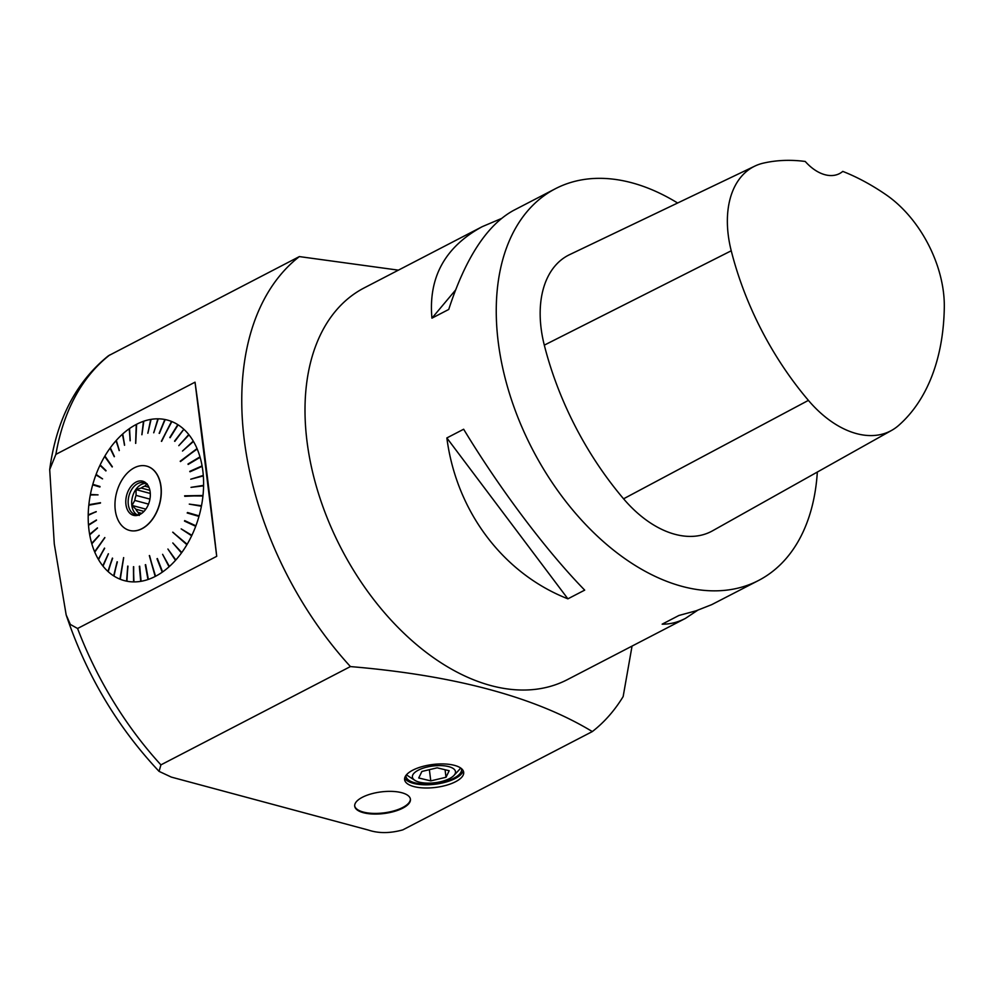 <?xml version="1.0" encoding="UTF-8"?>
<svg xmlns="http://www.w3.org/2000/svg" width="994" height="994" viewBox="0 0 994 994"><rect width="100%" height="100%" fill="white"/><g stroke="black" fill="none" stroke-linecap="round" stroke-linejoin="round"><path stroke-width="1.49" d="M891.717 430.34A98.381 62.585 -117.4 0 0 898.638 425.432A245.481 156.145 -117.4 0 0 944.3 307.531A98.381 62.585 -117.4 0 0 886.163 194.824A245.481 156.145 -117.4 0 0 842.775 171.39A42.034 26.739 -117.4 0 1 839.52 173.59A42.034 26.739 -117.4 0 1 805.239 161.463A245.481 156.145 -117.4 0 0 763.33 163.14A98.381 62.585 -117.4 0 0 754.893 166.073L569.574 254.663A105.066 66.834 -117.4 0 0 544.302 345.142A252.165 160.394 -117.4 0 0 623.573 498.802A105.066 66.834 -117.4 0 0 712.549 530.808L891.717 430.34A98.381 62.585 -117.4 0 1 808.408 400.383A245.481 156.145 -117.4 0 1 731.236 250.786A98.381 62.585 -117.4 0 1 754.893 166.073M455.476 290.136L431.93 318.167C428.277 277.351 445.063 246.847 482.301 226.632L501.224 218.605M817.329 472.051A220.643 140.353 -117.4 0 1 758.584 580.459A220.643 140.353 -117.4 0 1 599.63 538.251A220.643 140.353 -117.4 0 1 498.218 341.911A220.643 140.353 -117.4 0 1 555.397 188.723L513.351 210.529C487.01 225.091 465.478 258.067 448.729 309.457L431.93 318.167M697.614 610.291L685.487 618.367C677.759 622.368 669.981 624.294 662.153 624.17L678.939 615.46L696.098 610.801L711.704 604.65L758.584 580.459M555.397 188.723A220.643 140.353 -117.4 0 1 677.635 203.012M446.853 437.944L567.897 598.835C503.076 573.414 456.395 511.363 446.853 437.944L463.651 429.234C499.733 488.886 546.402 550.937 584.696 590.125L567.897 598.835M482.301 226.632L364.164 287.912A220.643 140.353 62.6 0 0 306.972 441.1A220.643 140.353 62.6 0 0 408.397 637.44A220.643 140.353 62.6 0 0 567.35 679.647L685.487 618.367M350.509 666.589C454.755 675.373 535.368 697.043 592.325 731.572A280.134 178.187 62.6 0 0 623.151 696.57L632.047 646.088M299.442 256.601L398.408 270.157M109.849 354.883A280.184 178.224 62.6 0 0 55.888 454.357L49.7 469.566C56.36 419.878 75.917 381.957 108.396 355.79L299.368 256.576A280.184 178.224 62.6 0 0 350.472 666.626M150.293 493.459L136.016 489.62L141.223 488.017L149.895 490.353M149.932 499.112L136.066 495.385L136.016 489.62M145.832 509.139L132.04 505.424L134.799 500.417L148.516 504.107M143.993 511.401L135.892 509.226L132.04 505.424M139.235 515.451L138.178 512.407L141.757 513.376M148.951 487.296L144.776 486.178A14.363 9.58 -75 0 0 141.223 488.017M135.892 509.226A14.363 9.58 -75 0 0 138.178 512.407M136.066 495.385A14.363 9.58 -75 0 0 134.799 500.417M144.776 486.178L147.187 483.817M137.122 514.805A16.463 10.984 105 0 1 132.5 496.751A16.463 10.984 105 0 1 145.546 483.457M140.713 514.06A16.463 10.984 105 0 1 135.296 514.557A16.463 10.984 105 0 1 128.971 495.807A16.463 10.984 105 0 1 143.844 482.761A16.463 10.984 105 0 1 148.28 485.904M150.169 491.968A17.668 11.791 105 0 1 140.005 514.445A17.668 11.791 105 0 1 126.412 506.977A17.668 11.791 105 0 1 132.351 484.861A17.668 11.791 105 0 1 147.87 485.221A17.668 11.791 105 0 1 150.169 491.968M115.267 510.071A33.274 22.191 -75 0 0 129.419 530.386A33.274 22.191 -75 0 0 159.487 504.008A33.274 22.191 -75 0 0 146.69 466.124A33.274 22.191 -75 0 0 123.591 477.505A33.274 22.191 -75 0 0 115.267 510.071M189.991 471.777L202.167 466.348A83.111 55.428 -75 0 1 202.826 470.833A83.111 55.428 -75 0 1 203.285 475.418L190.749 479.207L203.323 475.915A83.111 55.428 -75 0 1 203.596 485.345L190.997 487.371L203.584 485.855A83.111 55.428 -75 0 1 203 495.509L201.807 496.043M203 495.509L184.623 495.807L202.938 496.018A83.111 55.428 -75 0 1 201.496 505.747L189.282 504.12L201.397 506.257A83.111 55.428 -75 0 1 199.111 515.898L187.518 512.519M184.772 496.317L201.844 495.596M93.896 484.637L92.69 484.811A83.111 55.428 -75 0 0 90.404 494.453L98.033 494.85L90.305 494.975A83.111 55.428 -75 0 0 88.864 504.703L100.431 503.101L88.801 505.213A83.111 55.428 -75 0 0 88.205 514.867L96.219 511.612L88.205 515.377A83.111 55.428 -75 0 0 88.466 524.807L96.468 520.272L88.503 525.304A83.111 55.428 -75 0 0 89.634 534.362L97.474 528.1L89.721 534.834A83.111 55.428 -75 0 0 91.696 543.383L99.201 535.48L91.821 543.83A83.111 55.428 -75 0 0 94.604 551.732L104.867 537.667L94.765 552.13A83.111 55.428 -75 0 0 98.319 559.262L104.507 548.092L98.53 559.622A83.111 55.428 -75 0 0 102.78 565.859L108.421 553.82L103.028 566.17A83.111 55.428 -75 0 0 107.936 571.438L112.397 558.094L108.209 571.687A83.111 55.428 -75 0 0 113.676 575.886L117.118 561.759L113.987 576.073A83.111 55.428 -75 0 0 119.939 579.142L123.666 557.634L120.262 579.278A83.111 55.428 -75 0 0 126.598 581.155L127.729 566.095L126.946 581.229A83.111 55.428 -75 0 0 133.569 581.9L133.445 566.717L133.929 581.9A83.111 55.428 -75 0 0 140.726 581.353L139.694 566.207L141.098 581.291A83.111 55.428 -75 0 0 147.969 579.527L145.646 564.654L148.342 579.403A83.111 55.428 -75 0 0 155.188 576.458L149.324 555.571L155.549 576.271A83.111 55.428 -75 0 0 162.258 572.184L157.363 558.516L162.606 571.948A83.111 55.428 -75 0 0 169.055 566.791L162.606 554.329L169.39 566.481A83.111 55.428 -75 0 0 175.503 560.33L167.899 549.036L175.814 559.982A83.111 55.428 -75 0 0 181.48 552.937L172.807 542.96L181.765 552.54A83.111 55.428 -75 0 0 186.897 544.712L172.707 532.2L187.145 544.277A83.111 55.428 -75 0 0 191.656 535.791L181.169 528.883L191.879 535.319A83.111 55.428 -75 0 0 195.706 526.298L184.685 520.607L195.893 525.814A83.111 55.428 -75 0 0 198.962 516.408L187.183 512.966M97.064 475.008L95.909 474.908A83.111 55.428 -75 0 0 92.827 484.314L100.034 486.513L93.759 485.134M101.003 465.764L99.922 465.403A83.111 55.428 -75 0 0 96.095 474.424L102.531 478.884L95.909 474.908M112.185 466.981L104.656 456.445A83.111 55.428 -75 0 0 100.145 464.931L106.047 470.609L99.922 465.403M104.656 456.445L112.347 466.708L104.904 456.01A83.111 55.428 -75 0 1 110.036 448.182L114.26 456.731M116.72 441.783L115.987 440.74A83.111 55.428 -75 0 0 110.322 447.785L114.409 456.519L110.036 448.182M122.995 435.459L122.411 434.229A83.111 55.428 -75 0 0 116.298 440.379L119.317 450.456L115.987 440.74M129.63 430.141L129.195 428.774A83.111 55.428 -75 0 0 122.734 433.931L124.61 445.163L122.411 434.229M135.631 443.386L136.253 424.45A83.111 55.428 -75 0 0 129.543 428.526L130.214 440.727L129.195 428.774M136.253 424.45L135.731 443.336L136.613 424.264A83.111 55.428 -75 0 1 143.459 421.319L141.856 434.738M150.69 421.046L150.703 419.431A83.111 55.428 -75 0 0 143.819 421.183L141.931 434.701L143.459 421.319M157.711 420.462L157.872 418.822A83.111 55.428 -75 0 0 151.063 419.369L147.882 433.21L150.703 419.431M164.557 421.133L164.855 419.493A83.111 55.428 -75 0 0 158.232 418.822L153.772 432.775L157.872 418.822M161.624 441.373L171.54 421.444A83.111 55.428 -75 0 0 165.203 419.567L159.152 433.322L164.855 419.493M171.54 421.444L161.388 441.274L171.863 421.58A83.111 55.428 -75 0 1 177.814 424.649L170.011 437.671M174.845 441.348L183.865 429.284A83.111 55.428 -75 0 1 188.773 434.552L178.796 445.66L189.009 434.85A83.111 55.428 -75 0 1 193.271 441.1L182.498 451.04L193.482 441.46A83.111 55.428 -75 0 1 197.036 448.592L196.091 449.822M197.036 448.592L180.2 461.241L197.197 448.99A83.111 55.428 -75 0 1 199.98 456.892L188.139 464.447L200.105 457.327A83.111 55.428 -75 0 1 202.08 465.888L189.941 471.479M180.473 461.551L196.004 449.623M146.764 466.136A33.274 22.191 105 0 1 146.839 466.161A33.274 22.191 105 0 1 161.003 486.476A33.274 22.191 105 0 1 152.666 519.042A33.274 22.191 105 0 1 129.568 530.423A33.274 22.191 105 0 1 129.493 530.398M201.496 505.747L189.282 504.12M203.596 485.345L190.997 487.371M203.285 475.418L190.749 479.207M202.08 465.888L189.742 471.38M199.98 456.892L188.015 463.999M193.271 441.1L182.498 451.04M188.773 434.552L178.796 445.66M182.921 430.551L174.758 441.261M174.546 441.137L182.834 430.464M183.592 429.035A83.111 55.428 -75 0 0 178.125 424.836L170.098 437.733M177.814 424.649L169.8 437.534M164.47 421.121L159.413 433.372M157.636 420.462L153.697 432.775M150.603 421.058L147.808 433.222M129.531 430.216L130.102 440.802M122.871 435.571L124.498 445.262M116.584 441.932L119.181 450.605M100.841 466.111L105.873 470.945M96.915 475.418L102.556 478.81M92.69 484.811L99.897 487.023M90.404 494.453L98.033 494.9M100.481 502.703L88.864 504.703M88.205 514.867L96.219 511.786M88.466 524.807L96.455 519.999M89.634 534.362L97.437 527.889M91.696 543.383L99.151 535.319M104.805 537.543L94.604 551.732M98.319 559.262L104.656 548.353M102.78 565.859L108.358 553.757M107.936 571.438L112.62 558.293M113.676 575.886L117.354 561.908M123.604 557.609L119.939 579.142M126.598 581.155L127.977 566.158M133.569 581.9L133.705 566.717M140.726 581.353L139.334 566.269M147.969 579.527L145.286 564.778M149.56 555.571L155.188 576.458M162.258 572.184L157.015 558.765M169.055 566.791L162.606 554.329M175.503 560.33L167.899 549.036M181.48 552.937L172.807 542.96M172.919 532.225L186.897 544.712M191.656 535.791L181.169 528.883M195.706 526.298L184.499 521.092M198.962 516.408L187.381 513.028M195.048 382.268C201.496 428.153 208.715 486.116 216.704 556.18L195.048 382.33M55.888 454.357L195.035 382.181M49.7 469.566L54.285 543.942L66.163 614.888L70.35 624.443L77.582 628.494A280.184 178.224 62.6 0 0 160.916 764.871L159.065 771.369L171.353 777.109L368.376 830.065C378.552 833.469 390.033 833.407 402.806 829.878L592.325 731.572M216.717 556.317L77.582 628.494M350.435 666.564L160.916 764.871M413.765 786.54A29.77 11.555 -7.1 0 1 404.608 779.644A29.77 11.555 -7.1 0 1 421.841 766.685A29.77 11.555 -7.1 0 1 454.544 765.38A29.77 11.555 -7.1 0 1 463.689 772.288A29.77 11.555 -7.1 0 1 446.455 785.235A29.77 11.555 -7.1 0 1 413.765 786.54M363.344 812.694A28.081 10.897 -7.1 0 1 354.709 806.184A28.081 10.897 -7.1 0 1 381.224 791.895A28.081 10.897 -7.1 0 1 410.435 799.238A28.081 10.897 -7.1 0 1 394.183 811.464A28.081 10.897 -7.1 0 1 363.344 812.694M354.684 805.861A28.081 10.897 172.9 0 0 363.257 812.048A28.081 10.897 172.9 0 0 376.217 813.415A28.081 10.897 172.9 0 0 377.422 813.39M376.217 813.415A70.052 70.052 0 0 0 391.363 811.539A28.081 10.897 172.9 0 0 410.385 798.928M404.695 778.004A29.77 11.555 172.9 0 0 435.186 784.229A29.77 11.555 172.9 0 0 463.204 770.723M453.935 775.444A21.719 8.424 172.9 0 0 432.912 766.001A21.719 8.424 172.9 0 0 414.846 780.315A21.719 8.424 172.9 0 0 440.827 781.682A21.719 8.424 172.9 0 0 453.935 775.444L459.017 770.002A28.018 10.872 172.9 0 0 460.508 767.902M405.925 775.469A28.018 10.872 172.9 0 0 405.95 776.227A28.018 10.872 172.9 0 0 435.099 783.545A28.018 10.872 172.9 0 0 461.551 769.294A28.018 10.872 172.9 0 0 461.402 768.561M406.621 774.612A28.018 10.872 172.9 0 0 408.584 776.277L414.846 780.315M446.008 777.271L449.189 770.735L437.136 767.828L421.903 771.456L418.722 777.979L430.775 780.886L446.008 777.271L445.063 769.741M430.775 780.886L429.371 769.679M731.236 250.786L544.302 345.142M808.408 400.383L623.573 498.802M159.065 771.369C117.205 726.85 86.242 674.69 66.163 614.888"/></g></svg>
